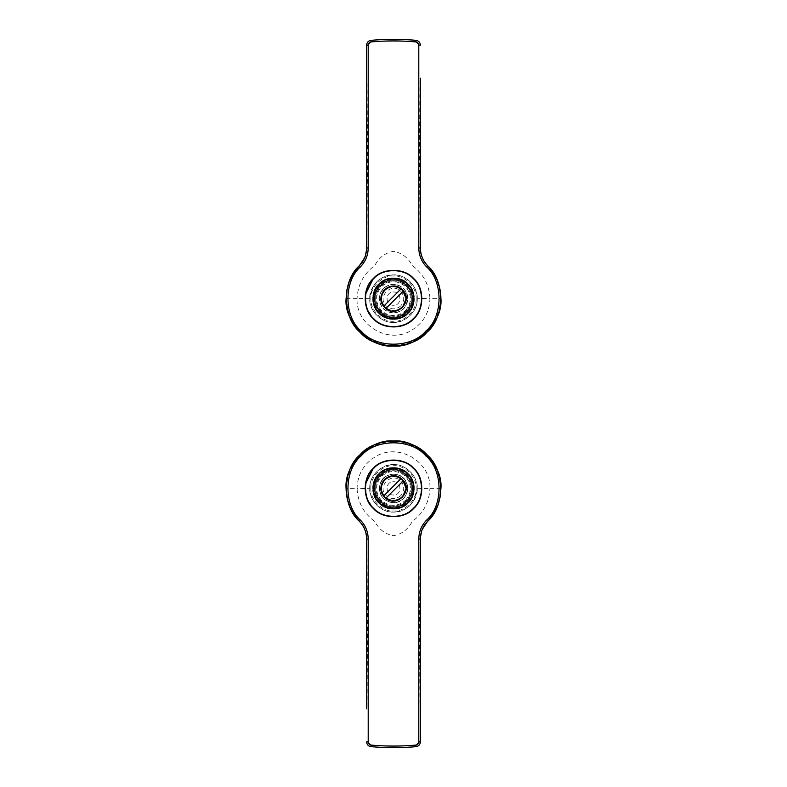 <?xml version="1.0" encoding="UTF-8"?>
<svg xmlns="http://www.w3.org/2000/svg" width="787" height="787" viewBox="0 0 787 787"><rect width="100%" height="100%" fill="white"/><g stroke="black" fill="none" stroke-linecap="round" stroke-linejoin="round"><path stroke-width="0.59" stroke-dasharray="3.94 2.95" d="M374.533 298.637C373.687 308.022 384.115 318.46 393.5 317.604C402.885 318.46 413.313 308.022 412.467 298.637C413.313 289.252 402.885 278.824 393.5 279.67C384.115 278.824 373.687 289.252 374.533 298.637C373.687 308.022 384.115 318.46 393.5 317.604C402.885 318.46 413.313 308.022 412.467 298.637C413.313 289.252 402.885 278.824 393.5 279.67C384.115 278.824 373.687 289.252 374.533 298.637M412.467 488.442C413.273 497.827 402.806 508.215 393.421 507.33C384.036 508.136 373.648 497.659 374.533 488.284C373.727 478.889 384.194 468.501 393.579 469.396C402.964 468.58 413.352 479.057 412.467 488.442C413.273 497.827 402.806 508.215 393.421 507.33C384.036 508.136 373.648 497.659 374.533 488.284C373.727 478.889 384.194 468.501 393.579 469.396C402.964 468.58 413.352 479.057 412.467 488.442M393.5 469.386C384.105 468.531 373.677 478.968 374.523 488.363C373.677 497.748 384.105 508.186 393.5 507.34C402.895 508.186 413.323 497.748 412.477 488.363C413.323 478.968 402.895 468.531 393.5 469.386M393.5 470.026C402.57 469.2 412.663 479.283 411.837 488.363C412.663 497.433 402.57 507.517 393.5 506.7C384.43 507.517 374.337 497.433 375.163 488.363C374.337 479.283 384.43 469.2 393.5 470.026C402.57 469.2 412.663 479.283 411.837 488.363C412.663 497.433 402.57 507.517 393.5 506.7C384.43 507.517 374.337 497.433 375.163 488.363C374.337 479.283 384.43 469.2 393.5 470.026C402.57 469.2 412.663 479.283 411.837 488.363C412.663 497.433 402.57 507.517 393.5 506.7C384.43 507.517 374.337 497.433 375.163 488.363C374.337 479.283 384.43 469.2 393.5 470.026M393.5 468.757C403.2 467.881 413.982 478.663 413.106 488.363C413.982 498.063 403.2 508.845 393.5 507.969C383.8 508.845 373.018 498.063 373.894 488.363C373.018 478.663 383.8 467.881 393.5 468.757C403.2 467.881 413.982 478.663 413.106 488.363C413.982 498.063 403.2 508.845 393.5 507.969C383.8 508.845 373.018 498.063 373.894 488.363C373.018 478.663 383.8 467.881 393.5 468.757M370.884 488.363C369.87 499.548 382.305 511.993 393.5 510.979C404.695 511.993 417.13 499.548 416.116 488.363C417.13 477.168 404.695 464.733 393.5 465.737C382.305 464.733 369.87 477.168 370.884 488.363M369.782 488.363C368.729 476.627 381.764 463.582 393.5 464.645C405.236 463.582 418.271 476.627 417.218 488.363C418.271 500.099 405.236 513.134 393.5 512.081C381.764 513.134 368.729 500.099 369.782 488.363C368.965 470.734 390.785 458.27 405.551 467.94C413.126 472.78 417.012 479.706 417.208 488.697C415.359 503.277 407.489 511.068 393.608 512.081C381.154 512.298 370.264 502.372 369.792 488.697L369.782 488.363M393.5 467.675C383.259 466.75 371.887 478.122 372.812 488.363C371.887 498.594 383.259 509.976 393.5 509.051C403.741 509.976 415.113 498.594 414.188 488.363C415.113 478.122 403.741 466.75 393.5 467.675C403.741 466.75 415.113 478.122 414.188 488.363C415.113 498.594 403.741 509.976 393.5 509.051C383.259 509.976 371.887 498.594 372.812 488.363C371.887 478.122 383.259 466.75 393.5 467.675M393.5 474.128C402.078 475.033 406.82 479.785 407.725 488.363C406.82 496.941 402.078 501.683 393.5 502.588C384.922 501.683 380.18 496.941 379.275 488.363C380.18 479.785 384.922 475.033 393.5 474.128C402.078 475.033 406.82 479.785 407.725 488.363C406.82 496.941 402.078 501.683 393.5 502.588C384.922 501.683 380.18 496.941 379.275 488.363C380.18 479.785 384.922 475.033 393.5 474.128M393.5 481.723C402.059 481.359 402.059 495.367 393.5 495.003C384.941 495.367 384.941 481.359 393.5 481.723C402.059 481.359 402.059 495.367 393.5 495.003C384.941 495.367 384.941 481.359 393.5 481.723M417.208 488.697L429.948 488.363C431.187 461.418 397.996 442.245 375.281 456.794C363.624 464.094 357.544 474.62 357.052 488.363L369.792 488.697M438.959 501.89L440.051 497.443M429.948 488.363L440.356 488.363C440.169 500.935 435.831 511.884 427.331 521.191L427.134 521.407C422.501 526.346 420.13 532.219 420.022 539.036L418.832 741.954L415.92 745.122C400.977 746.519 386.023 746.519 371.08 745.122L368.168 741.954L366.978 539.036C366.89 532.258 364.519 526.385 359.866 521.407L359.669 521.191C351.189 511.924 346.851 500.975 346.644 488.363L357.052 488.363C357.731 502.234 363.663 513.291 374.838 521.545C378.96 529.484 385.187 534.196 393.53 535.681C401.842 534.166 408.05 529.454 412.162 521.545C423.357 513.252 429.289 502.195 429.938 488.363M346.644 488.363C347.274 470.695 355.085 457.168 370.067 447.783C385.689 439.49 401.311 439.49 416.933 447.783C431.915 457.168 439.726 470.695 440.356 488.363M365.581 531.835L366.624 539.026L366.624 708.782M359.669 521.191L364.755 529.494M420.376 708.782L420.376 539.026L422.285 529.385M415.92 745.122L416.048 746.666C418.714 746.204 420.15 744.63 420.376 741.944L418.832 741.954M368.168 741.954L366.624 741.944C366.85 744.64 368.296 746.214 370.952 746.666L371.08 745.122M393.5 317.614C402.895 318.469 413.323 308.032 412.477 298.637C413.323 289.252 402.895 278.814 393.5 279.66C384.105 278.814 373.677 289.252 374.523 298.637C373.677 308.032 384.105 318.469 393.5 317.614M393.5 316.974C384.43 317.8 374.337 307.717 375.163 298.637C374.337 289.567 384.43 279.483 393.5 280.3C402.57 279.483 412.663 289.567 411.837 298.637C412.663 307.717 402.57 317.8 393.5 316.974C384.43 317.8 374.337 307.717 375.163 298.637C374.337 289.567 384.43 279.483 393.5 280.3C402.57 279.483 412.663 289.567 411.837 298.637C412.663 307.717 402.57 317.8 393.5 316.974C384.43 317.8 374.337 307.717 375.163 298.637C374.337 289.567 384.43 279.483 393.5 280.3C402.57 279.483 412.663 289.567 411.837 298.637C412.663 307.717 402.57 317.8 393.5 316.974M393.5 318.243C383.8 319.119 373.018 308.337 373.894 298.637C373.018 288.937 383.8 278.155 393.5 279.031C403.2 278.155 413.982 288.937 413.106 298.637C413.982 308.337 403.2 319.119 393.5 318.243C383.8 319.119 373.018 308.337 373.894 298.637C373.018 288.937 383.8 278.155 393.5 279.031C403.2 278.155 413.982 288.937 413.106 298.637C413.982 308.337 403.2 319.119 393.5 318.243M416.116 298.637C417.13 287.452 404.695 275.007 393.5 276.021C382.305 275.007 369.87 287.452 370.884 298.637C369.87 309.832 382.305 322.267 393.5 321.263C404.695 322.267 417.13 309.832 416.116 298.637M417.218 298.637C418.271 310.373 405.236 323.418 393.5 322.355C381.764 323.418 368.729 310.373 369.782 298.637C368.729 286.901 381.764 273.866 393.5 274.919C405.236 273.866 418.271 286.901 417.218 298.637C418.035 316.266 396.215 328.73 381.449 319.06C373.874 314.22 369.988 307.294 369.792 298.303C371.641 283.723 379.511 275.932 393.392 274.919C405.846 274.702 416.736 284.628 417.208 298.303L417.218 298.637M393.5 319.325C403.741 320.25 415.113 308.878 414.188 298.637C415.113 288.406 403.741 277.024 393.5 277.949C383.259 277.024 371.887 288.406 372.812 298.637C371.887 308.878 383.259 320.25 393.5 319.325C383.259 320.25 371.887 308.878 372.812 298.637C371.887 288.406 383.259 277.024 393.5 277.949C403.741 277.024 415.113 288.406 414.188 298.637C415.113 308.878 403.741 320.25 393.5 319.325M393.5 312.872C384.922 311.967 380.18 307.215 379.275 298.637C380.18 290.059 384.922 285.317 393.5 284.412C402.078 285.317 406.82 290.059 407.725 298.637C406.82 307.215 402.078 311.967 393.5 312.872C384.922 311.967 380.18 307.215 379.275 298.637C380.18 290.059 384.922 285.317 393.5 284.412C402.078 285.317 406.82 290.059 407.725 298.637C406.82 307.215 402.078 311.967 393.5 312.872C402.354 312.36 407.066 307.068 407.636 296.994C407.518 291.357 401.311 283.654 391.857 284.5C387.184 285.16 383.623 287.501 381.164 291.544C379.177 295.135 378.763 298.893 379.895 302.818C382.246 309.143 386.781 312.498 393.5 312.872M393.5 305.277C384.941 305.641 384.941 291.633 393.5 291.997C402.059 291.633 402.059 305.641 393.5 305.277C384.941 305.641 384.941 291.633 393.5 291.997C402.059 291.633 402.059 305.641 393.5 305.277M369.792 298.303L357.052 298.637C355.813 325.582 389.004 344.755 411.719 330.206C423.376 322.906 429.456 312.38 429.948 298.637L417.208 298.303M348.041 285.11L346.949 289.557M357.052 298.637L346.644 298.637C346.831 286.065 351.169 275.116 359.669 265.809L359.866 265.593C364.499 260.654 366.87 254.781 366.978 247.964L368.168 45.046L371.08 41.878C386.023 40.481 400.977 40.481 415.92 41.878L418.832 45.046L420.022 247.964C420.11 254.742 422.481 260.615 427.134 265.593L427.331 265.809C435.811 275.076 440.149 286.025 440.356 298.637L429.948 298.637C429.269 284.766 423.337 273.709 412.162 265.455C408.04 257.516 401.813 252.804 393.47 251.319C385.158 252.834 378.95 257.546 374.838 265.455C363.643 273.748 357.711 284.805 357.062 298.637M440.356 298.637C439.726 316.305 431.915 329.832 416.933 339.217C401.311 347.51 385.689 347.51 370.067 339.217C355.085 329.832 347.274 316.305 346.644 298.637M421.419 255.165L420.376 247.974L420.376 78.218M427.331 265.809L422.245 257.506M366.624 78.218L366.624 247.974L364.715 257.615M371.08 41.878L370.952 40.334C368.286 40.796 366.85 42.37 366.624 45.056L368.168 45.046M418.832 45.046L420.376 45.056C420.15 42.36 418.704 40.786 416.048 40.334L415.92 41.878M386.309 289.213L385.118 290.255L386.309 289.213L384.509 287.412L383.328 288.465L384.509 287.412M383.328 288.465C381.951 289.97 381.951 289.97 383.328 288.465C381.951 289.97 381.951 289.97 383.328 288.465C390.106 282.976 396.894 282.976 403.672 288.465C409.161 295.243 409.161 302.031 403.672 308.809C396.894 314.298 390.106 314.298 383.328 308.809C377.839 302.031 377.839 295.243 383.328 288.465C390.106 282.976 396.894 282.976 403.672 288.465C409.161 295.243 409.161 302.031 403.672 308.809C396.894 314.298 390.106 314.298 383.328 308.809C377.839 302.031 377.839 295.243 383.328 288.465M385.118 290.255C383.751 291.78 383.751 291.78 385.118 290.255C383.751 291.78 383.751 291.78 385.118 290.255C390.706 285.73 396.294 285.73 401.882 290.255C406.407 295.843 406.407 301.431 401.882 307.019C396.294 311.544 390.706 311.544 385.118 307.019C380.593 301.431 380.593 295.843 385.118 290.255C390.706 285.73 396.294 285.73 401.882 290.255C406.407 295.843 406.407 301.431 401.882 307.019C396.294 311.544 390.706 311.544 385.118 307.019C380.593 301.431 380.593 295.843 385.118 290.255M383.505 306.399L401.252 288.642M403.495 290.885L385.748 308.632M402.442 307.579L394.808 311.219L386.328 309.065M383.121 305.858L380.888 297.673L384.194 290.069M384.932 289.331L392.536 286.025L400.721 288.258M378.97 284.107C385.512 276.267 401.488 276.267 408.03 284.107C415.87 290.649 415.87 306.635 408.03 313.167L393.5 319.188L378.97 313.167L373.225 302.021M373.372 278.519C382.433 267.659 404.567 267.659 413.628 278.519C424.478 287.57 424.478 309.704 413.628 318.765L404.803 324.756L393.5 327.097L382.197 324.756L373.372 318.765L366.653 308.071L365.345 294.505M405.521 310.658C412.004 302.641 412.004 294.633 405.521 286.616C397.504 280.133 389.496 280.133 381.479 286.616C374.996 294.633 374.996 302.641 381.479 310.658C389.496 317.141 397.504 317.141 405.521 310.658M406.072 311.219C397.691 317.997 389.309 317.997 380.928 311.219C374.14 302.828 374.14 294.446 380.928 286.065C389.309 279.277 397.691 279.277 406.072 286.065C412.86 294.446 412.86 302.828 406.072 311.219C397.691 317.997 389.309 317.997 380.928 311.219C374.14 302.828 374.14 294.446 380.928 286.065C389.309 279.277 397.691 279.277 406.072 286.065C412.86 294.446 412.86 302.828 406.072 311.219C397.691 317.997 389.309 317.997 380.928 311.219C374.14 302.828 374.14 294.446 380.928 286.065C389.309 279.277 397.691 279.277 406.072 286.065C412.86 294.446 412.86 302.828 406.072 311.219C397.691 317.997 389.309 317.997 380.928 311.219C374.14 302.828 374.14 294.446 380.928 286.065C389.309 279.277 397.691 279.277 406.072 286.065C412.86 294.446 412.86 302.828 406.072 311.219M386.309 478.939L385.118 479.981L386.309 478.939L384.509 477.129L383.328 478.191L384.509 477.129M383.328 478.191C381.951 479.696 381.951 479.696 383.328 478.191C381.951 479.696 381.951 479.696 383.328 478.191C390.106 472.702 396.894 472.702 403.672 478.191C409.161 484.969 409.161 491.757 403.672 498.535C396.894 504.024 390.106 504.024 383.328 498.535C377.839 491.757 377.839 484.969 383.328 478.191C390.106 472.702 396.894 472.702 403.672 478.191C409.161 484.969 409.161 491.757 403.672 498.535C396.894 504.024 390.106 504.024 383.328 498.535C377.839 491.757 377.839 484.969 383.328 478.191M385.118 479.981C383.751 481.496 383.751 481.496 385.118 479.981C383.751 481.496 383.751 481.496 385.118 479.981C390.706 475.456 396.294 475.456 401.882 479.981C406.407 485.569 406.407 491.157 401.882 496.745C396.294 501.27 390.706 501.27 385.118 496.745C380.593 491.157 380.593 485.569 385.118 479.981C390.706 475.456 396.294 475.456 401.882 479.981C406.407 485.569 406.407 491.157 401.882 496.745C396.294 501.27 390.706 501.27 385.118 496.745C380.593 491.157 380.593 485.569 385.118 479.981M383.505 496.115L401.252 478.368M403.495 480.601L385.748 498.358M402.442 497.305L394.808 500.945L386.328 498.781M383.121 495.584L380.888 487.399L384.194 479.795M384.932 479.057L392.536 475.751L400.721 477.975M378.97 473.833C385.512 465.993 401.488 465.993 408.03 473.833C415.87 480.365 415.87 496.351 408.03 502.893L393.5 508.914L378.97 502.893L373.225 491.747M373.372 468.235C382.433 457.385 404.567 457.385 413.628 468.235C424.478 477.296 424.478 499.43 413.628 508.481L404.803 514.482L393.5 516.823L382.197 514.482L373.372 508.481L366.653 497.797L365.345 484.231M405.521 500.384C412.004 492.367 412.004 484.359 405.521 476.342C397.504 469.859 389.496 469.859 381.479 476.342C374.996 484.359 374.996 492.367 381.479 500.384C389.496 506.867 397.504 506.867 405.521 500.384M406.072 500.935C397.691 507.723 389.309 507.723 380.928 500.935C374.14 492.554 374.14 484.172 380.928 475.781C389.309 469.003 397.691 469.003 406.072 475.781C412.86 484.172 412.86 492.554 406.072 500.935C397.691 507.723 389.309 507.723 380.928 500.935C374.14 492.554 374.14 484.172 380.928 475.781C389.309 469.003 397.691 469.003 406.072 475.781C412.86 484.172 412.86 492.554 406.072 500.935C397.691 507.723 389.309 507.723 380.928 500.935C374.14 492.554 374.14 484.172 380.928 475.781C389.309 469.003 397.691 469.003 406.072 475.781C412.86 484.172 412.86 492.554 406.072 500.935C397.691 507.723 389.309 507.723 380.928 500.935C374.14 492.554 374.14 484.172 380.928 475.781C389.309 469.003 397.691 469.003 406.072 475.781C412.86 484.172 412.86 492.554 406.072 500.935M400.77 305.907C395.92 309.822 391.08 309.822 386.23 305.907C376.461 296.935 391.798 281.598 400.77 291.367C404.685 296.217 404.685 301.057 400.77 305.907M400.77 495.633C395.92 499.548 391.08 499.548 386.23 495.633C376.461 486.661 391.798 471.324 400.77 481.093C404.685 485.943 404.685 490.783 400.77 495.633M393.441 502.588C384.587 502.047 379.895 496.735 379.373 486.661C382.325 476.706 388.444 472.741 397.74 474.777C413.008 478.555 409.27 503.523 393.441 502.588M382.266 289.646L384.076 291.446M382.266 479.372L384.076 481.172"/><path stroke-width="1.18" d="M440.051 497.443L440.927 488.363C443.051 464.891 416.962 438.812 393.5 440.927C370.028 438.812 343.949 464.891 346.073 488.363C346.26 501.152 350.727 512.16 359.472 521.407C341.735 506.12 342.089 469.603 360.121 454.66C375.242 436.775 411.758 436.775 426.879 454.66C444.911 469.603 445.265 506.12 427.528 521.407L430.558 517.964M430.587 517.935L437.454 506.198L438.959 501.89M415.91 745.092C417.671 744.777 418.635 743.725 418.792 741.944L418.792 539.026C418.91 531.805 421.438 525.559 426.397 520.305C443.534 505.529 443.189 470.223 425.757 455.781C411.148 438.497 375.852 438.497 361.243 455.781C343.811 470.223 343.466 505.529 360.603 520.305C365.562 525.559 368.09 531.805 368.208 539.026L368.208 741.944C368.365 743.725 369.329 744.777 371.09 745.092C386.033 746.391 400.967 746.391 415.91 745.092L416.048 746.666C401.016 747.975 385.984 747.975 370.952 746.666C385.984 747.975 401.016 747.975 416.048 746.666C418.694 746.194 420.13 744.62 420.376 741.944L420.376 708.782M366.624 708.782L366.624 539.026C366.516 532.228 364.135 526.355 359.472 521.407L360.603 520.305M364.755 529.494L365.581 531.835M422.285 529.385L427.528 521.407C422.865 526.355 420.484 532.228 420.376 539.026L420.376 741.944L418.792 741.944M371.09 745.092L370.952 746.666C368.306 746.194 366.87 744.62 366.624 741.944L368.208 741.944M346.949 289.557L346.073 298.637C343.949 322.109 370.038 348.188 393.5 346.073C416.972 348.188 443.051 322.109 440.927 298.637C440.74 285.848 436.273 274.84 427.528 265.593C445.265 280.88 444.911 317.397 426.879 332.34C411.758 350.225 375.242 350.225 360.121 332.34C342.089 317.397 341.735 280.88 359.472 265.593L356.442 269.036M356.413 269.065L349.546 280.802L348.041 285.11M371.09 41.908C369.329 42.223 368.365 43.275 368.208 45.056L368.208 247.974C368.09 255.195 365.562 261.441 360.603 266.695C343.466 281.471 343.811 316.777 361.243 331.219C375.852 348.503 411.148 348.503 425.757 331.219C443.189 316.777 443.534 281.471 426.397 266.695C421.438 261.441 418.91 255.195 418.792 247.974L418.792 45.056C418.635 43.275 417.671 42.223 415.91 41.908C400.967 40.609 386.033 40.609 371.09 41.908L370.952 40.334C385.984 39.025 401.016 39.025 416.048 40.334C401.016 39.025 385.984 39.025 370.952 40.334C368.306 40.806 366.87 42.38 366.624 45.056L366.624 78.218M420.376 78.218L420.376 247.974C420.484 254.772 422.865 260.645 427.528 265.593L426.397 266.695M422.245 257.506L421.419 255.165M364.715 257.615L359.472 265.593C364.135 260.645 366.516 254.772 366.624 247.974L366.624 45.056L368.208 45.056M415.91 41.908L416.048 40.334C418.694 40.806 420.13 42.38 420.376 45.056L418.792 45.056M383.505 306.399L401.252 288.642L403.495 290.885L385.748 308.632L383.613 306.281C374.356 295.528 390.391 279.493 401.144 288.76L401.252 288.642C395.428 284.874 389.86 285.219 384.558 289.695C380.082 295.007 379.728 300.565 383.505 306.399M403.495 290.885L403.387 290.993C412.644 301.746 396.609 317.781 385.856 308.524L385.748 308.632C396.628 318.037 412.9 301.765 403.495 290.885M386.328 309.065L383.121 305.858M384.194 290.069L384.932 289.331M400.721 288.258L402.442 289.695L406.151 298.637L402.442 307.579M408.03 313.167C415.87 306.635 415.87 290.649 408.03 284.107C401.488 276.267 385.512 276.267 378.97 284.107C371.13 290.649 371.13 306.635 378.97 313.167C385.512 321.007 401.488 321.007 408.03 313.167M373.225 302.021L374.041 292.007L378.97 284.107M413.628 318.765C424.478 309.704 424.478 287.57 413.628 278.519C404.567 267.659 382.433 267.659 373.372 278.519C362.522 287.57 362.522 309.704 373.372 318.765C382.433 329.615 404.567 329.615 413.628 318.765M365.345 294.505L373.372 278.519M383.505 496.115L401.252 478.368L403.387 480.719L385.748 498.358L383.613 496.007C374.356 485.254 390.391 469.219 401.144 478.476L401.252 478.368C395.428 474.591 389.86 474.945 384.558 479.421C380.082 484.723 379.728 490.291 383.505 496.115M403.495 480.601L403.387 480.719C412.644 491.472 396.609 507.507 385.856 498.24L385.748 498.358C396.628 507.763 412.9 491.491 403.495 480.601M386.328 498.781L383.121 495.584M384.194 479.795L384.932 479.057M400.721 477.975L402.442 479.421L406.151 488.363L402.442 497.305M408.03 502.893C415.87 496.351 415.87 480.365 408.03 473.833C401.488 465.993 385.512 465.993 378.97 473.833C371.13 480.365 371.13 496.351 378.97 502.893C385.512 510.733 401.488 510.733 408.03 502.893M373.225 491.747L374.041 481.733L378.97 473.833M413.628 508.481C424.478 499.43 424.478 477.296 413.628 468.235C404.567 457.385 382.433 457.385 373.372 468.235C362.522 477.296 362.522 499.43 373.372 508.481C382.433 519.341 404.567 519.341 413.628 508.481M365.345 484.231L373.372 468.235M427.528 521.407L426.397 520.305M366.624 539.026L368.208 539.026M418.792 539.026L420.376 539.026M440.927 488.363L440.356 488.363M346.073 488.363L346.644 488.363M359.472 265.593L360.603 266.695M420.376 247.974L418.792 247.974M368.208 247.974L366.624 247.974M346.073 298.637L346.644 298.637M440.927 298.637L440.356 298.637M379.186 312.951C371.474 306.507 371.474 290.767 379.186 284.333C385.63 276.611 401.37 276.611 407.814 284.333C415.526 290.767 415.526 306.507 407.814 312.951C401.37 320.663 385.63 320.663 379.186 312.951M373.599 318.538C362.866 309.586 362.866 287.698 373.599 278.736C382.561 268.003 404.439 268.003 413.401 278.736C424.134 287.698 424.134 309.586 413.401 318.538C404.439 329.271 382.561 329.271 373.599 318.538M379.186 502.667C371.474 496.233 371.474 480.493 379.186 474.049C385.63 466.337 401.37 466.337 407.814 474.049C415.526 480.493 415.526 496.233 407.814 502.667C401.37 510.389 385.63 510.389 379.186 502.667M373.599 508.264C362.866 499.302 362.866 477.414 373.599 468.462C382.561 457.729 404.439 457.729 413.401 468.462C424.134 477.414 424.134 499.302 413.401 508.264C404.439 518.997 382.561 518.997 373.599 508.264"/></g></svg>
